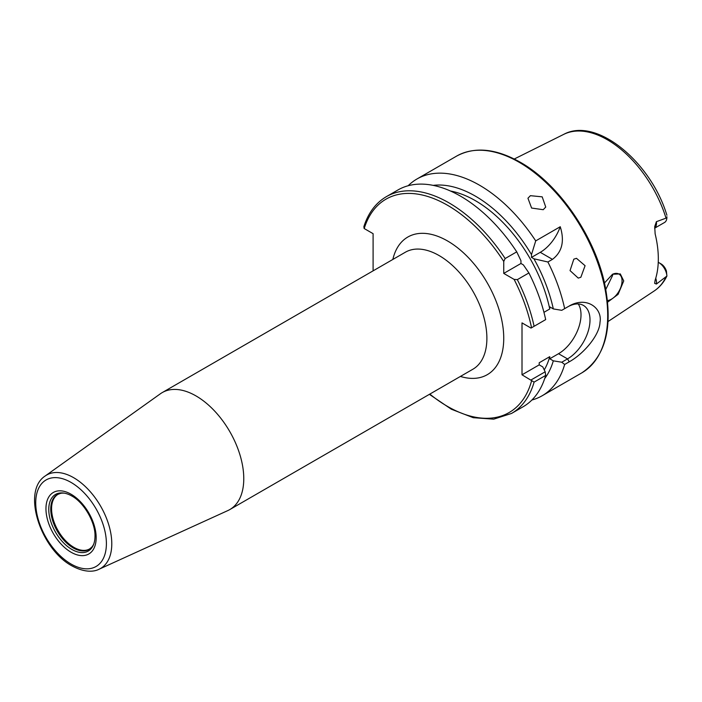 <?xml version="1.0" encoding="UTF-8"?>
<svg xmlns="http://www.w3.org/2000/svg" width="702" height="702" viewBox="0 0 702 702"><rect width="100%" height="100%" fill="white"/><g stroke="black" fill="none" stroke-linecap="round" stroke-linejoin="round"><path stroke-width="1.05" d="M665.944 277.053A90.497 52.246 60 0 1 654.132 291.014C659.547 287.39 663.802 282.406 666.9 276.062L656.396 284.047L654.641 283.362L655.133 280.168A91.462 52.808 -120 0 0 655.133 233.836L654.72 226.527L656.396 221.683A11.443 6.608 60 0 1 654.624 228.15M654.615 228.203L664.531 222.481A11.443 6.608 -120 0 0 666.882 217.839L656.396 221.683M604.483 282.967L612.548 274.254L620.287 273.912L623.745 280.914L618.102 294.34L607.642 302.15M658.257 262.276L661.056 263.891A8.266 4.774 60 0 1 666.426 271.086L666.9 276.062M658.222 262.934L658.809 262.592A11.443 6.608 60 0 1 666.882 275.991M91.699 547.218L89.645 548.911A31.537 18.208 -120 0 1 73.877 547.349A31.537 18.208 60 0 1 53.273 519.559A31.537 18.208 60 0 1 58.099 494.287L60.6 493.348A31.678 18.287 60 0 0 51.729 517.234A31.678 18.287 60 0 0 73.148 547.885A31.678 18.287 -120 0 0 91.699 547.218A31.678 18.287 -120 0 0 93.77 544.015M60.6 493.348A31.678 18.287 60 0 1 64.409 493.164M71.885 549.447A32.704 18.884 60 0 1 49.149 514.461A32.704 18.884 60 0 1 63.636 493.041A32.704 18.884 60 0 1 71.885 496.042L71.885 496.042C83.95 502.5 95.454 522.42 95.007 536.1A32.704 18.884 -120 0 1 93.489 544.743A32.704 18.884 -120 0 1 71.885 549.447M99.079 569.225L227.852 510.573A67.55 38.996 -120 0 0 229.782 509.582A67.55 38.996 -120 0 0 240.137 455.458A67.55 38.996 -120 0 0 196.016 395.928A67.55 38.996 60 0 0 162.241 392.585A67.55 38.996 60 0 0 160.407 393.761L45.226 475.965A53.931 31.134 60 0 1 73.649 477.693A53.931 31.134 -120 0 1 109.275 526.579A53.931 31.134 -120 0 1 99.079 569.225C95.103 571.358 85.863 573.446 71.885 565.838C40.716 549.254 21.402 491.224 45.226 475.965M373.095 270.849L373.095 233.669L364.11 228.483L363.873 226.623C368.296 212.873 375.789 202.887 386.381 196.648A125.167 72.262 60 0 1 505.15 258.538L503.746 261.46L503.746 273.411L520.954 263.478L520.954 260.696L516.733 251.851L505.15 258.538M514.101 279.387L517.33 279.633L528.913 272.946A125.167 72.262 -120 0 1 545.682 319.603L531.554 327.764A123.175 71.113 -120 0 0 514.101 279.387L503.746 273.411M531.554 327.764L531.002 328.08L522.007 322.885L522.007 374.798L534.099 382.107A125.167 72.262 60 0 1 511.539 413.443L493.717 419.164L473.227 417.69L451.36 409.222L429.396 394.34M511.539 413.443L523.122 406.756A125.167 72.262 -120 0 0 545.682 375.421L534.099 382.107M516.733 251.851A125.167 72.262 -120 0 0 397.964 189.961L386.381 196.648M433.169 185.372A114.821 66.295 -120 0 1 531.493 254.607L531.493 257.397L540.268 252.325A31.783 18.349 120 0 0 560.249 226.72L535.714 240.891A125.167 72.262 -120 0 0 479.519 185.205A125.167 72.262 -120 0 0 416.935 179.01A125.167 72.262 -120 0 0 408.169 185.74M578.272 303.948A31.783 18.349 -60 0 1 558.529 353.711L567.523 358.897L569.217 361.828L564.654 364.461L561.758 362.223L567.523 358.897A31.783 18.349 120 0 0 588.294 330.888A31.783 18.349 120 0 0 583.415 305.414A31.783 18.349 120 0 0 567.523 306.993L564.654 308.643A125.167 72.262 -120 0 0 547.893 261.995L533.906 258.784L531.493 257.397M545.682 375.421L545.191 371.797L531.002 379.984M560.249 226.72C564.724 241.102 562.126 251.983 552.456 259.363L547.893 261.995M569.217 361.828C584.125 353.571 599.622 334.81 599.991 322.35C602.685 308.002 586.398 295.911 569.217 306.011M531.888 400.017A125.167 72.262 -120 0 0 542.102 395.796A125.167 72.262 -120 0 0 564.654 364.461M543.234 209.696L531.607 208.055L527.948 198.227L530.405 195.682L542.19 196.841L545.744 207.055L543.234 209.696M580.852 277.264L578.255 278.106L570.042 270.595L573.824 259.161L576.482 258.318L585.082 265.698L580.852 277.264M666.882 217.839L666.9 216.69M607.476 300.544A14.9 8.6 120 0 0 622.051 280.888A14.9 8.6 120 0 0 618.962 274.07A14.9 8.6 120 0 0 612.284 274.394M605.817 289.408L612.618 275.438L612.556 274.263M531.493 254.607L535.714 240.891M564.654 308.643L561.758 310.319L553.316 308.924A114.821 66.295 -120 0 0 533.906 258.784M544.708 378.553A114.821 66.295 -120 0 0 553.316 360.837L561.758 362.223M553.316 360.837L549.754 358.775L549.754 356.669A109.266 63.083 60 0 1 544.252 369.901M553.316 308.924L549.754 306.871L549.754 308.985L543.945 312.337M450.491 191.023A109.266 63.083 60 0 1 549.754 308.985M528.913 272.946L523.367 264.873L520.954 263.478M549.754 356.669L539.215 362.75L539.215 364.864L542.778 366.918L545.191 371.797M558.529 353.711L549.754 358.775M539.215 364.864L522.007 374.798M514.268 159.003L563.697 134.38A90.497 52.246 60 0 1 607.309 139.733A90.497 52.246 60 0 1 665.944 217.892M656.396 284.047A11.443 6.608 -120 0 0 655.747 278.229M71.06 552.22A35.512 20.507 -120 0 0 96.174 537.714A35.512 20.507 -120 0 0 71.06 494.226A35.512 20.507 60 0 0 45.955 508.722A35.512 20.507 60 0 0 71.06 552.22M71.06 564.022A49.965 28.852 60 0 1 35.732 502.825A49.965 28.852 60 0 1 71.06 482.423A49.965 28.852 -120 0 1 106.397 543.62A49.965 28.852 -120 0 1 71.06 564.022M162.241 392.585L405.352 252.229A67.55 38.996 60 0 1 439.127 255.572A67.55 38.996 -120 0 1 483.248 315.093A67.55 38.996 -120 0 1 472.894 369.226L229.782 509.582M460.398 376.439A79.466 45.884 -120 0 0 503.369 330.616A79.466 45.884 -120 0 0 447.551 240.97A79.466 45.884 -120 0 0 392.848 259.442M429.826 394.085A123.175 71.113 -120 0 0 531.554 380.949M503.746 261.46A123.175 71.113 -120 0 0 364.206 228.536M517.33 279.633A125.167 72.262 60 0 1 534.099 326.29M416.935 179.01L456.616 156.098A125.167 72.262 60 0 1 519.199 162.294A125.167 72.262 60 0 1 600.965 272.595A125.167 72.262 60 0 1 581.782 372.885L542.102 395.796M540.268 252.325L552.456 259.363M654.132 291.014L608.081 321.507M661.056 263.891L658.809 262.592M456.616 156.098C474.613 146.42 495.805 148.455 520.191 162.197C558.38 183.582 594.471 235.626 604.685 283.862C613.355 327.185 605.721 356.853 581.782 372.885M563.697 134.38C596.375 116.479 650.982 162.013 666.9 215.26"/></g></svg>
